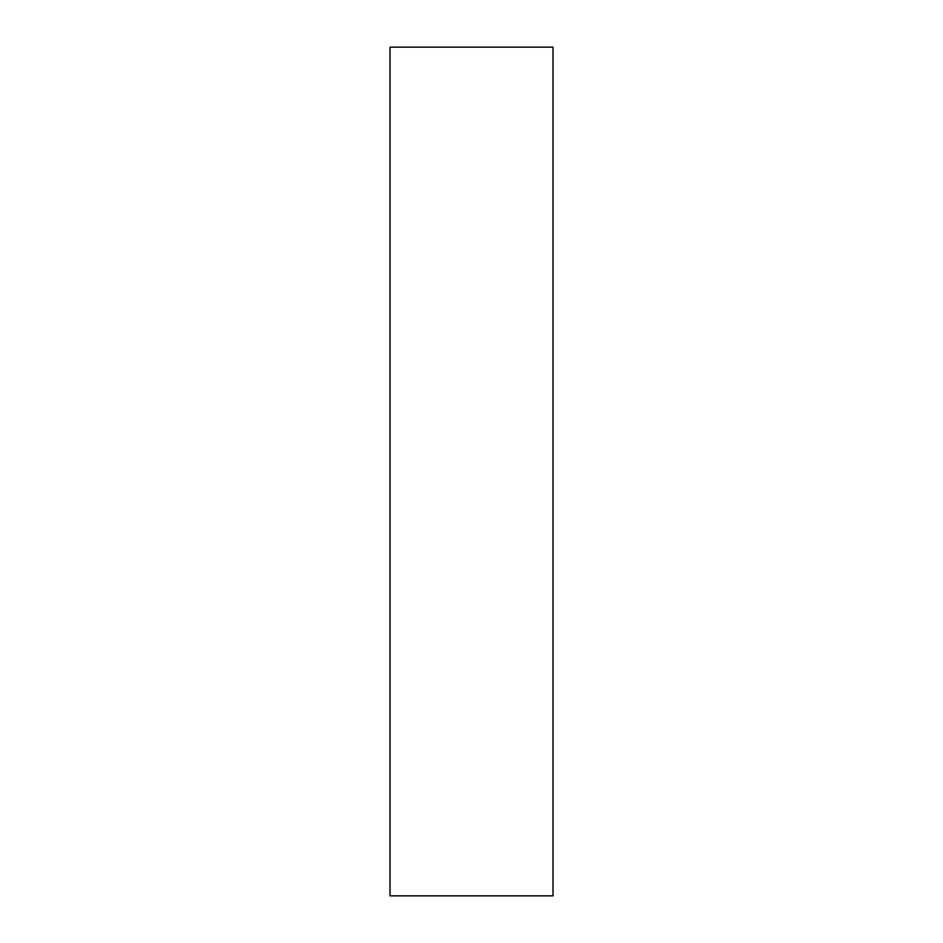 <?xml version="1.0" encoding="UTF-8"?>
<svg xmlns="http://www.w3.org/2000/svg" width="943" height="943" viewBox="0 0 943 943"><rect width="100%" height="100%" fill="white"/><g stroke="black" fill="none" stroke-linecap="round" stroke-linejoin="round"><path stroke-width="1.41" d="M552.999 895.85L390.001 895.85L552.999 895.85L552.999 47.15L390.001 47.15L552.999 47.15L552.999 895.85M390.001 47.15L390.001 895.85L390.001 47.15"/></g></svg>
